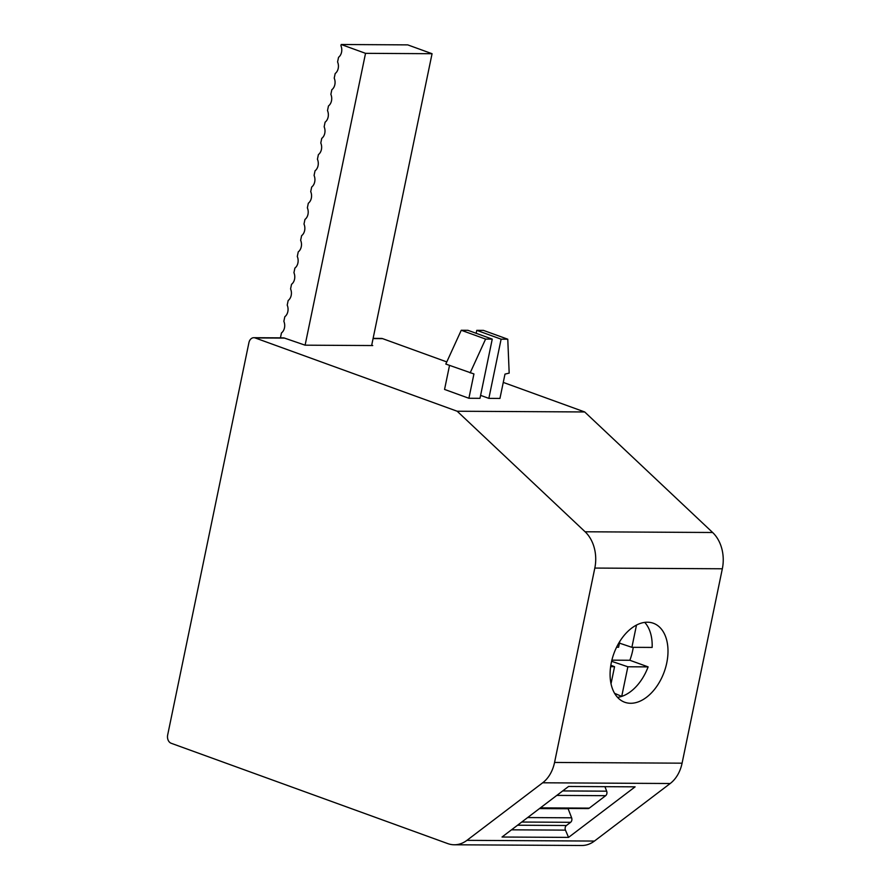 <?xml version="1.0" encoding="UTF-8"?>
<svg xmlns="http://www.w3.org/2000/svg" width="890" height="890" viewBox="0 0 890 890"><rect width="100%" height="100%" fill="white"/><g stroke="black" fill="none" stroke-linecap="round" stroke-linejoin="round"><path stroke-width="1.33" d="M568.554 837.39L635.104 786.838L568.565 786.471L502.027 837.023L568.554 837.39L565.45 830.125A3.393 2.548 90.3 0 1 565.217 827.555A3.393 2.548 90.3 0 1 566.418 825.497L570.612 822.304A3.393 2.548 -89.7 0 0 571.625 817.81L568.132 808.743A3.393 2.548 -89.7 0 0 568.009 808.465M630.643 703.278A42.008 26.778 -70.1 0 1 624.713 702.243A42.008 26.778 -70.1 0 1 612.431 658.077A42.008 26.778 -70.1 0 1 647.442 622.21A42.008 26.778 -70.1 0 1 653.371 623.256A42.008 26.778 -70.1 0 1 665.653 667.422A42.008 26.778 -70.1 0 1 630.643 703.278M611.597 661.303L627.862 666.777L621.721 696.392L614.567 693.321M611.875 660.158L629.853 660.269L648.12 666.888A42.008 26.778 109.9 0 1 621.721 696.392A42.008 26.778 -70.1 0 1 617.527 697.371M284.511 338.1L255.13 337.933A6.72 5.051 -89.7 0 0 253.828 337.699L283.209 337.866A6.72 5.051 -89.7 0 1 284.511 338.1L305.103 345.175L365.534 53.333L341.193 44.5L340.937 45.735A8.399 6.308 90.3 0 1 341.56 52.187A8.399 6.308 90.3 0 1 338.545 57.305L337.577 61.944A8.399 6.308 90.3 0 1 338.211 68.397A8.399 6.308 90.3 0 1 335.185 73.525L334.217 78.153A8.399 6.308 90.3 0 1 334.851 84.606A8.399 6.308 90.3 0 1 331.825 89.734L330.869 94.373A8.399 6.308 90.3 0 1 331.492 100.826A8.399 6.308 90.3 0 1 328.466 105.954L327.509 110.583A8.399 6.308 90.3 0 1 328.132 117.035A8.399 6.308 90.3 0 1 325.106 122.164L324.149 126.803A8.399 6.308 90.3 0 1 324.772 133.255A8.399 6.308 90.3 0 1 321.746 138.373L320.789 143.012A8.399 6.308 90.3 0 1 321.424 149.464A8.399 6.308 90.3 0 1 318.397 154.593L317.43 159.221A8.399 6.308 90.3 0 1 318.064 165.673A8.399 6.308 90.3 0 1 315.038 170.802L314.081 175.441A8.399 6.308 90.3 0 1 314.704 181.894A8.399 6.308 90.3 0 1 311.678 187.022L310.721 191.65A8.399 6.308 90.3 0 1 311.344 198.103A8.399 6.308 90.3 0 1 308.318 203.232L307.361 207.86A8.399 6.308 90.3 0 1 307.984 214.312A8.399 6.308 90.3 0 1 304.959 219.441L304.002 224.08A8.399 6.308 90.3 0 1 304.636 230.532A8.399 6.308 90.3 0 1 301.61 235.661L300.642 240.289A8.399 6.308 90.3 0 1 301.276 246.741A8.399 6.308 90.3 0 1 298.25 251.87L297.293 256.509A8.399 6.308 90.3 0 1 297.916 262.962A8.399 6.308 90.3 0 1 294.89 268.079L293.934 272.718A8.399 6.308 90.3 0 1 294.557 279.171A8.399 6.308 90.3 0 1 291.531 284.299L290.574 288.927A8.399 6.308 90.3 0 1 291.197 295.38A8.399 6.308 90.3 0 1 288.171 300.509L287.214 305.148A8.399 6.308 90.3 0 1 287.837 311.6A8.399 6.308 90.3 0 1 284.822 316.729L283.854 321.357A8.399 6.308 90.3 0 1 284.488 327.809A8.399 6.308 90.3 0 1 281.463 332.938L280.495 337.577A8.399 6.308 90.3 0 1 280.617 337.855M670.203 783.511L542.678 782.788L466.927 840.349L594.442 841.061L670.203 783.511A33.609 25.254 -89.7 0 0 682.085 763.175L722.335 568.777L594.82 568.065L554.559 762.452L682.085 763.175M633.257 647.33A42.008 26.778 -70.1 0 1 629.853 660.269M485.595 339.09L461.254 330.257L445.812 364.055L473.936 373.945L468.897 398.264L479.988 398.32L492.248 339.123L485.595 339.09L470.154 372.888M341.193 44.5L407.72 44.878L432.062 53.712L371.631 345.543L372.743 345.554L371.709 345.175M476.161 333.294L476.773 330.346L483.426 330.379L507.767 339.212L501.115 339.179L488.855 398.375L499.946 398.431L504.986 374.111L509.18 373.11L507.767 339.212M648.12 666.888L627.862 666.777M619.429 643.125L631.889 647.319L652.148 647.431A42.008 26.778 109.9 0 0 644.727 622.388M636.495 625.08L631.889 647.319M616.581 647.23L618.583 647.241L619.774 641.456M610.829 665.231L614.556 666.699L610.618 666.677M611.018 683.776L614.556 666.699M492.248 339.123L467.906 330.301L461.254 330.257M449.528 365.401L444.555 389.431L468.897 398.264M365.534 53.333L432.062 53.712M476.773 330.346L501.115 339.179M446.791 361.918L382.644 338.656A6.72 5.051 -89.7 0 0 381.343 338.423L373.11 338.367M371.631 345.543L305.103 345.175M253.828 337.699A6.72 5.051 -89.7 0 0 248.922 342.65L167.665 735.018A6.72 5.051 -89.7 0 0 171.191 743.272L447.748 843.598A33.609 25.254 -89.7 0 0 454.267 844.777A33.609 25.254 -89.7 0 0 466.927 840.349M488.855 398.375L480.6 395.371M542.678 782.788A33.609 25.254 -89.7 0 0 554.559 762.452M454.267 844.777L581.793 845.5A33.609 25.254 -89.7 0 0 594.442 841.061M255.13 337.933L457.182 411.236L585.108 531.775A33.609 25.254 90.3 0 1 594.82 568.065M503.262 382.411L584.697 411.959L457.182 411.236M584.697 411.959L712.634 532.498A33.609 25.254 90.3 0 1 722.335 568.777M539.818 808.309L588.001 808.576A3.393 2.548 -89.7 0 0 589.28 808.131L605.656 795.682A3.393 2.548 -89.7 0 0 606.669 791.177L604.933 786.671M517.557 825.219L566.418 825.497M382.644 338.656L373.066 338.601M712.634 532.498L585.108 531.775M511.494 829.825L565.45 830.125M562.691 790.932L606.669 791.177M556.795 795.404L605.656 795.682M540.419 807.853L589.28 808.131M539.451 808.587L568.132 808.743M527.636 817.565L571.625 817.81M521.751 822.037L570.612 822.304"/></g></svg>
